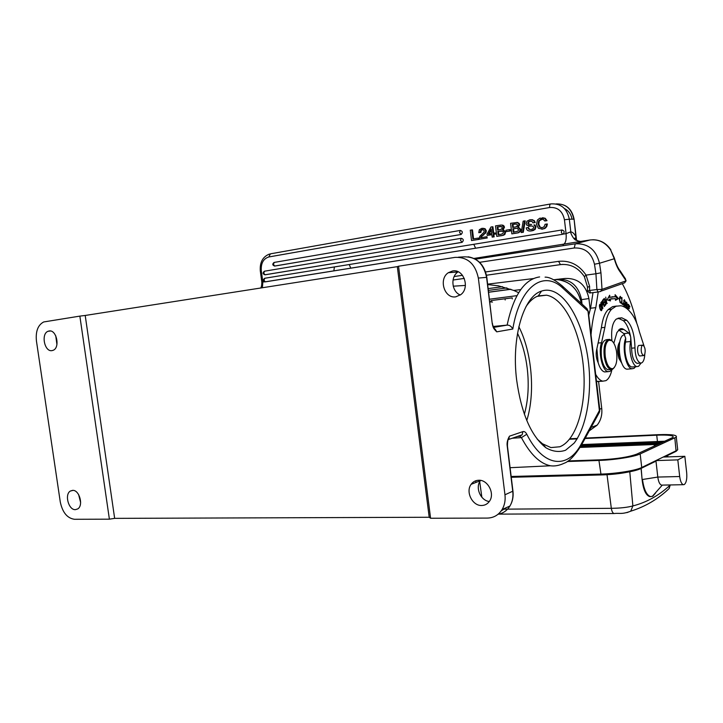 <?xml version="1.0" encoding="UTF-8"?>
<svg xmlns="http://www.w3.org/2000/svg" width="723" height="723" viewBox="0 0 723 723"><rect width="100%" height="100%" fill="white"/><g stroke="black" fill="none" stroke-linecap="round" stroke-linejoin="round"><path stroke-width="1.08" d="M500.668 234.369L498.183 234.776L497.767 231.351L501.789 230.782M500.668 234.351L502.883 233.619L503.344 232.191L502.865 231.215L497.767 231.351M498.843 234.668L498.445 231.333M264.844 274.812L462.133 242.313C463.886 240.416 463.606 239.078 461.31 238.301L460.515 240.388L462.133 242.313M264.347 271.252C262.53 272.851 262.756 274.035 265.034 274.803L263.678 273.068L264.627 271.179L461.175 238.319M274.505 266.064L461.129 234.451C462.91 232.553 462.648 231.206 460.334 230.42L459.539 232.499L461.129 234.451M274.017 262.476C272.191 264.094 272.426 265.287 274.722 266.055L273.366 264.293L274.306 262.404L460.18 230.447M542.377 229.074L538.355 228.26L536.484 224.482L537.424 220.045L539.783 218.192L544.555 218.283M544.636 228.206L542.386 229.092L545.278 228.197L546.76 226.534L547.392 224.013L546.751 224.022L546.109 226.534L544.636 228.215L545.287 228.197M544.166 226.697L545.106 224.293L546.751 224.022M545.35 220.931L546.995 220.651L545.205 218.265L544.564 218.274L546.353 220.66L544.699 220.94L543.362 219.44L541.256 219.214L538.707 220.822L538.102 224.085L539.421 227.022L542.169 227.727L544.175 226.697M545.187 218.265L542.503 217.731M541.69 229.182L542.892 229.083M546.109 226.534L546.751 226.525M539.421 227.022L540.072 227.004L538.752 224.076L539.358 220.822L542.241 219.159M541.879 227.772L540.072 227.004M538.102 224.085L538.752 224.076M538.707 220.822L539.358 220.822M541.256 219.214L541.907 219.214M544.699 220.94L545.341 220.931M546.995 220.651L546.344 220.66M533.972 224.889L535.345 226.832L534.487 229.453L531.396 230.881M528.269 224.202L531.64 224.501M529.823 219.765L532.038 219.765L533.664 220.605L534.577 222.557L532.932 222.838L531.929 221.301L529.191 221.337L527.736 223.29L528.685 223.967M532.959 226.263L526.823 225.215L526.136 223.732L526.931 221.184L529.823 219.792M528.965 229.336L531.197 229.553L533.122 228.721L533.728 227.257L532.959 226.281M530.492 231.008L531.396 230.899C528.341 231.396 526.615 230.384 526.208 227.853L527.835 227.582L528.956 229.354M532.056 230.863L535.147 229.444M534.487 229.453L535.137 229.435L535.987 226.823M535.345 226.832L535.996 226.823L534.622 224.88M534.659 225.35L535.309 225.341M530.989 224.482L528.929 224.193M528.025 223.985L528.676 223.976L528.865 221.916M527.745 223.29L528.396 223.29M528.251 221.925L530.447 221.148M529.95 221.157L531.007 221.084M532.941 222.838L535.228 222.548L534.315 220.605L531.233 219.675M535.219 222.557L534.568 222.557M533.664 220.605L534.324 220.596M529.019 229.354L529.616 229.336L528.495 227.564M530.836 229.607L529.625 229.318M527.835 227.582L528.486 227.573M521.256 232.571L522.621 232.345L524.555 220.913L523.172 221.148L521.256 232.571L522.621 232.345M523.28 232.327L525.214 220.904L524.555 220.913M516.556 226.715L512.688 227.465L512.318 224.383L515.228 223.895M516.629 226.715L517.451 225.115L516.818 224.022M516.818 224.013L512.318 224.383M513.348 227.356L512.987 224.374M518.057 231.107L513.276 232.282L512.851 228.82L517.117 228.251L518.518 229.661L518.048 231.089M513.926 232.173L513.52 228.802M512.851 228.82L515.942 228.305M518.418 223.29L519.006 224.663L517.74 227.094L520.117 229.426L519.503 231.758L518.102 232.734L511.848 233.891L510.574 223.299L517.207 222.503L518.409 223.299M516.674 233.095L511.848 233.891M517.334 233.05L520.171 231.767L520.786 229.417L518.4 227.103M519.503 231.758L520.162 231.749M517.74 227.094L518.4 227.076L519.683 224.654M519.006 224.663L519.674 224.654L519.078 223.29L516.511 222.422M517.216 222.503L517.876 222.494M509.724 231.017L506.064 231.622L505.892 230.221L509.552 229.607L509.724 231.017L510.393 230.999L506.064 231.622M509.552 229.607L510.221 229.589L510.393 230.999M504.32 234.297L502.892 235.246L503.56 235.228L496.782 236.376L495.508 225.874L501.328 225.016M502.033 225.106L503.804 227.239L504.482 227.221L503.895 225.874L502.711 225.097M503.814 227.239L502.557 229.643L503.235 229.625L504.491 227.221M502.557 229.661L504.907 231.966L505.576 231.947L503.235 229.652M504.916 231.966L504.302 234.279L504.97 234.252L505.585 231.947M503.56 235.228L504.988 234.279M502.892 235.246L501.527 235.571M502.205 235.571L496.782 236.376M491.73 233.502L488.414 234.062L491.179 228.974L491.73 233.502M489.155 233.936L491.306 229.986M491.875 234.641L487.194 235.418L487.04 234.135L490.944 227.022L492.246 226.796L493.032 233.285L494.622 233.023L494.758 234.162L493.167 234.424L493.475 236.927L492.173 237.135L491.875 234.641M491.884 234.731L487.194 235.418M492.173 237.135L493.475 236.927M493.167 234.424L493.854 234.406L494.152 236.9M494.758 234.162L493.854 234.406M494.622 233.023L495.3 233.005L495.436 234.144M492.246 226.796L492.923 226.787L493.701 233.177M480.533 230.483L480.199 232.426L478.771 232.67L479.349 229.715L481.807 228.341L484.401 228.739L485.63 230.8L485.214 232.851L483.172 234.803L485.901 232.842L486.317 230.782L485.088 228.721L482.847 228.269M483.181 234.821L481.193 236.484L483.868 234.803M481.202 236.493L480.668 237.74L486.326 236.801L486.489 238.075L479.295 239.259L479.729 236.448M479.71 236.43L482.133 234.017M482.114 233.99L483.931 232.363L484.193 231.071L483.488 229.869M483.479 229.878L481.545 229.724L480.551 230.492L481.22 230.465L480.885 232.408L478.762 232.67M481.988 229.607L482.684 229.589M481.238 230.474L482.666 229.598M479.295 239.259L486.489 238.075M486.326 236.801L487.013 236.783L487.166 238.057M481.373 237.623L481.889 236.475M485.214 232.851L485.892 232.833M485.63 230.8L486.317 230.782M484.401 228.739L485.088 228.73M480.876 232.408L480.189 232.426M478.391 239.412L471.532 240.542L470.257 230.194L471.776 229.932L472.887 238.97L478.228 238.084L478.391 239.412L479.087 239.385L471.532 240.542M478.228 238.084L478.924 238.057L479.087 239.385M471.776 229.932L472.471 229.923L473.565 238.861M528.522 226.389L530.881 225.992M606.841 303.506L605.72 297.126L606.633 302.313L604.265 298.436L605.693 304.6M607.184 303.461L604.536 299.62M605.964 304.573L604.817 299.584M626.308 304.97L626.651 302.91L627.6 305.16L626.615 302.178C625.865 302.485 625.847 303.615 626.579 305.567L626.705 307.944M626.055 307.998L626.678 307.926L625.675 305.368L626.064 308.016L626.705 307.926M626.922 308.658L626.733 304.925M624.871 305.278L623.732 302.286L624.455 300.434C625.359 301.473 625.494 303.091 624.871 305.278M624.112 300.587L623.642 300.651M623.425 303.579L624.564 306.236C625.305 306.046 625.63 304.745 625.549 302.322L624.401 299.684L623.425 303.579M601.735 308.468L601.211 309.986L600.235 308.495L599.738 306.38L600.28 304.925L601.735 308.468M600.614 310.131L601.283 310.727C602.386 309.959 602.25 307.971 600.858 304.763L600.198 304.175C599.25 304.5 599.195 306.064 600.018 308.866L600.614 310.131M627.808 309.408L628.124 307.618L628.874 308.721M629.371 308.667L628.233 306.995L628.522 305.35L629.733 307.139L629.841 306.507L628.359 304.32L627.51 309.146M629.841 306.507L629.344 306.57M620.849 302.069L620.542 302.259C619.53 300.949 619.475 299.223 620.361 297.063L621.4 298.816L620.334 296.34C619.024 298.111 619.123 300.343 620.614 303.009L620.849 302.069M612.128 298.608L609.2 299.25L609.399 300.551M608.82 296.728L608.929 297.424L615.237 296.746L611.875 296.782M615.192 296.105L617.451 298.726L615.445 299.882M617.451 298.726L618.472 298.599L615.101 294.686L615.237 296.746M609.959 297.298L609.652 295.237L607.103 299.837L610.501 300.895L610.23 299.123L615.354 298.572L615.472 300.334L618.472 298.599M610.239 299.123L609.2 299.25M605.494 305.025L605.305 304.302L604.22 305.567L603.66 303.47L604.636 302.331L604.437 301.608L603.461 302.738L602.955 300.849L603.994 299.638L603.804 298.915L602.521 300.388L604.184 306.57L605.494 305.025L604.591 305.133M603.994 299.638L603.072 299.756M604.636 302.331L603.723 302.44M623.054 304.031L621.952 303.136L621.925 297.478L621.617 303.624L623.018 304.754L623.054 304.031L622.241 304.13M601.943 302.232L601.952 305.233L601.292 303.091L601.943 302.205M601.12 302.331L601.916 302.241M602.919 308.36L602.169 305.937C603.154 304.157 603.081 302.657 601.961 301.437L600.858 302.711L602.611 308.396M614.378 367.447L612.562 369.272L610.89 369.534C607.826 368.567 605.639 364.491 604.338 357.316C603.316 348.016 604.545 342.106 608.025 339.566L609.561 339.358L612.01 340.913M616.547 351.712C617.514 360.325 616.385 365.91 613.158 368.477L612.824 368.622C609.417 369.055 606.922 365.214 605.35 357.108C604.374 348.278 605.549 342.657 608.847 340.235L611.577 340.587C613.954 342.422 615.607 346.136 616.547 351.712M608.188 339.494L606.751 339.638C602.232 340.425 600.479 346.407 601.5 357.578C602.801 364.735 604.997 368.802 608.079 369.769L609.399 369.661M644.636 354.749L643.443 355.608C641.211 353.565 640.65 350.348 641.744 345.946L642.919 345.115C645.151 347.139 645.72 350.357 644.636 354.749M639.602 345.422L638.879 345.431C636.592 346.2 637.532 355.888 639.9 356.005L640.533 355.861M611.947 369.507L609.986 371.378L608.142 371.658C602.386 371.324 597.966 352.191 601.536 342.72L604.889 327.365C606.019 318.762 608.251 312.725 611.586 309.245L616.068 306.227L620.867 305.748C625.079 306.525 629.073 309.751 632.869 315.445C635.58 319.602 637.74 325.025 639.367 331.694L644.066 346.127M644.799 354.369C644.518 358.942 643.497 361.78 641.726 362.874L640.506 363.063C637.135 361.446 635.291 356.394 634.966 347.89C634.713 334.93 631.974 325.739 626.751 320.289L621.789 317.822L616.385 319.006C612.435 322.449 610.953 329.724 611.938 340.831M616.592 306.046L612.625 306.624L608.115 309.652C604.771 313.113 602.53 319.141 601.382 327.736L596.882 348.703C595.616 353.574 596.05 358.256 598.183 362.747C599.855 368.233 602.006 371.297 604.627 371.938L606.118 371.821M587.492 287.004L584.383 276.665L586.064 275.111L595.942 273.764L596.891 289.543L602.024 289.372L600.56 291.468L597.975 291.984L596.891 289.543L589.561 290.474L590.664 292.905L589.579 292.932L587.456 291.107L589.561 290.474L589.606 286.371L587.483 287.338L587.474 290.935M619.792 341.816C617.297 345.748 617.017 351.315 618.951 358.5L621.69 363.018M619.837 341.717C617.767 346.434 617.695 352.191 619.629 359.006L621.753 363.1M624.663 334.613L623.434 335.011C616.086 338.219 619.313 368.884 627.022 369.182L628.395 369.073M593.005 292.607L590.574 308.224L588.739 315.165M591.034 334.794C591.866 324.609 593.456 315.562 595.806 307.627L598.228 291.947M596.466 381.256L599.891 381.392M611.956 369.507C610.709 375.336 608.685 379.06 605.883 380.66L602.819 381.166C600.253 380.66 597.858 378.364 595.644 374.261M618.093 318.156L623.343 320.66C626.552 323.524 628.929 328.694 630.483 336.177L628.883 333.086L623.841 329.453L621.97 328.622L620.081 328.866L616.936 332.517L613.836 343.217M618.644 329.905L623.832 333.601L625.72 338.274L625.585 342.006C623.253 351.215 627.248 366.733 631.956 367.004L633.176 366.904M622.295 283.678C628.377 294.704 633.203 307.899 636.782 323.262M641.012 363.091L638.581 366.317L636.981 366.588C632.3 366.308 628.323 350.754 630.637 341.518L630.745 337.569L631.586 348.206C631.902 356.692 633.755 361.744 637.144 363.353L638.111 363.271M635.616 366.697L634.098 368.305L632.019 368.775C626.127 368.522 621.735 347.474 625.72 338.274M562.774 264.392L560.442 264.609L558.581 261.346C569.896 260.235 579.051 264.817 586.064 275.111L589.606 286.371M614.387 258.093L610.637 249.977L614.288 258.735L599.503 263.262L600.949 272.806L602.024 289.372L626.091 280.813L620.253 272.056L620.117 270.791C617.903 268.079 616.023 263.949 614.478 258.427L614.288 258.735C615.851 264.437 617.84 268.884 620.253 272.056M624.555 277.325L626.091 280.813L624.663 282.829L600.723 291.233M597.975 291.984L590.664 292.905M655.589 492.996L652.806 496.204L650.601 496.602C646.615 495.273 643.904 489.579 642.476 479.503L657.803 477.063L655.924 460.596L654.731 461.789M614.433 513.529L614.008 513.52C612.706 513.05 611.812 511.315 611.324 508.314C620.217 508.224 627.392 507.429 632.869 505.928L630.727 511.179L626.94 512.625M580.126 447.429L658.147 444.374M659.701 443.66L580.876 446.507M662.123 442.557L581.409 445.711M568.124 460.931L600.343 459.828C616.692 458.978 628.883 457.053 636.927 454.062L673.059 437.352C674.089 435.472 668.648 434.749 656.728 435.183L585.015 438.509M577.171 438.87L569.552 439.223M665.052 441.22L581.726 444.582M585.259 438.066L657.867 434.686C671.287 434.198 677.424 435.011 676.285 437.126L640.171 453.945C634.288 456.809 614.216 459.991 598.933 460.443L567.266 461.527M577.442 438.427L569.896 438.78M511.161 476.475L600.533 474.098C615.815 473.764 635.869 470.537 641.726 467.501L663.19 457.053L684.835 456.303L677.812 459.873L679.692 476.529C680.352 481.328 681.572 484.049 683.371 484.69L684.329 484.518C686.362 482.729 687.148 478.798 686.678 472.725L684.835 456.303M655.924 460.596L677.812 459.873M679.692 476.529L657.803 477.063C658.463 481.807 659.719 484.5 661.572 485.124L662.141 485.115M650.745 496.62L649.706 496.602C645.802 495.291 643.253 489.579 642.087 479.485L641.129 467.781M642.087 479.485L641.039 467.817M665.847 491.513L669.146 488.558L670.239 484.952L669.498 485.711M475.842 480.741L475.879 482.458M581.193 303.326C580.036 296.078 576.827 290.14 571.568 285.513C566.208 281.084 560.244 279.168 553.673 279.756M488.405 290.402L506.904 287.908M589.128 430.935L597.117 425.178C600.831 420.461 602.376 414.885 601.735 408.459L598.59 381.491M590.194 309.516L588.911 298.563C585.955 284.817 578.102 278.111 565.341 278.445L558.825 279.132M582.042 304.103L581.518 299.638C578.527 285.712 570.592 278.915 557.713 279.25L554.55 279.684M491.206 301.78L491.062 300.578L505.034 298.78L512.182 297.876L505.034 298.789L505.178 299.991M512.309 298.942L512.182 297.876M489.805 301.816L491.188 301.636M489.299 501.509C480.632 500.65 475.029 487.582 480.343 480.714L480.578 480.406M478.608 480.253C475.499 480.397 473.014 481.744 471.143 484.311C465.341 491.785 472.444 506.046 481.744 505.494C485.07 505.386 487.691 503.913 489.607 501.057C495.038 493.384 487.673 479.539 478.608 480.253M599.792 408.974L599.647 408.522M599.71 409.968L581.382 443.786L581.572 444.853L599.367 412.39L599.756 409.796M588.441 312.562L586.959 308.613M586.949 308.604L585.63 307.402M599.521 411.767L587.998 311.161L563.018 288.332C543.85 269.598 519.864 285.838 512.797 329.019C511.369 326.299 509.471 324.998 507.112 325.115L493.231 326.471M517.343 436.466L519.457 436.331L522.133 434.821L522.892 431.622C524.338 431.224 525.639 432.101 526.796 434.252L521.428 437.632L512.236 438.228M507.221 445.974L507.248 446.263C506.687 443.091 507.438 439.72 509.48 436.177L522.892 431.622M56.927 344.51L55.752 335.797M49.092 330.989L48.107 331.261C40.777 333.719 44.474 352.128 51.984 350.619L53.131 350.303C60.389 347.709 56.548 329.336 49.092 330.989M460.307 295.002C451.739 291.857 450.203 276.927 457.948 271.947L458.183 271.785M452.616 270.962L448.314 272.716C438.292 279.114 444.455 298.951 455.824 296.81L460.786 294.641C470.284 287.799 463.66 268.64 452.616 270.962M80.624 502.53L78.599 494.541M75.4 509.652L77.741 508.92C83.751 505.467 79.34 489.679 72.562 490.366L70.375 491.044C64.302 494.378 68.568 510.194 75.4 509.652M60.28 501.988L36.439 340.994C35.499 331.387 37.912 325.043 43.687 321.961L79.855 316.114L109.39 519.177L74.469 519.286C67.239 518.246 62.512 512.48 60.28 501.988M109.39 519.177L114.65 518.364L85.206 315.463L79.855 316.114M85.206 315.463L397.316 266.642L429.209 517.261L114.65 518.364M429.209 517.261L430.583 518.246L487.347 518.084C493.664 517.912 498.59 515.065 502.114 509.525C504.636 505.214 505.585 500.298 504.961 494.785L512.959 491.134M486.588 277.361L478.355 278.066C475.282 263.778 467.501 256.882 455.029 257.379L398.536 266.227L430.583 518.246M398.536 266.227L397.316 266.642M478.355 278.066L504.961 494.785M458.373 257.18L463.443 256.882C475.824 256.385 483.542 263.19 486.579 277.307L492.209 323.362C493.176 327.899 493.24 328.305 496.737 331.839L495.499 329.706C494.089 328.802 492.209 324.491 492.435 323.326L492.426 323.298M494.044 328.052L495.481 329.679M518.662 292.698L513.746 290.429L498.382 285.82L487.691 284.573M516.629 379.891C511.269 337.252 523.66 296.204 541.5 291.107C564.609 283.091 588.314 328.92 589.561 377.289C590.149 404.491 584.5 429.489 574.152 443.109L565.576 450.239C559.24 452.444 552.697 451.631 545.946 447.79C531.134 436.114 521.355 413.484 516.629 379.891M596.882 348.703L598.183 362.747M576.177 240.081L575.553 238.97L575.87 236.683L576.493 240.289M574.098 219.268L575.87 236.683C574.324 233.665 572.652 232.074 570.836 231.911L570.799 231.821C569.887 231.776 573.321 239.638 576.267 240.307C579.033 241.31 580.849 241.627 581.717 241.274L474.017 258.436M563.036 244.708C565.567 243.497 566.579 239.819 566.082 233.656L570.799 231.821L569.317 219.196L573.818 219.168C571.631 208.685 565.693 203.597 556.005 203.931M561.852 229.995L264.88 278.238L263.94 280.135L265.287 281.862L562.476 234.324L561.274 232.173L561.97 229.977C564.446 230.682 564.799 232.074 563.009 234.153L566.082 233.656L564.446 219.756C562.593 211.08 557.668 206.995 549.661 207.51L268.839 256.963C263.362 258.689 260.84 263.253 261.292 270.655L262.847 282.187L262.377 287.745M264.98 281.853L562.476 234.324M261.292 270.655L260.307 270.926L261.789 281.916L264.925 281.862M501.654 226.588L497.234 226.95L500.994 226.416M501.473 229.272L502.277 227.682L501.645 226.597M497.234 226.95L497.605 230.004L501.464 229.236M498.264 229.896L497.912 226.941M500.705 226.462L500.09 226.471M537.18 439.078L542.476 443.777L550.908 447.573L559.837 446.769C576.818 440.117 586.787 404.473 583.506 367.953C580.388 331.414 564.374 298.328 546.516 295.174L538.319 295.888C533.791 297.514 529.67 301.102 525.973 306.651M489.805 301.853L492.48 302.051M518.843 326.724C531.992 352.282 535.445 393.086 526.778 420.497M524.383 414.261C528.197 400.316 529.146 385.025 527.239 368.405C525.621 355.291 522.377 343.579 517.523 333.276M473.791 244.302L475.264 247.456M349.191 264.537L350.501 267.483M333.936 270.14L334.424 266.941M488.621 292.173L510.754 289.227M488.631 292.255L510.917 289.281M489.48 299.205L516.945 295.653M501.473 230.827L500.795 230.836M461.816 242.404L265.115 274.803M460.84 234.532L274.794 266.055M532.092 219.765L532.697 219.756M520.117 229.426L520.786 229.417M518.418 223.299L519.078 223.29M503.226 225.883L503.886 225.874M572.01 219.177C571.116 214.198 568.594 210.655 564.455 208.549M599.819 304.889L600.858 304.763M608.115 309.652L611.586 309.245M601.382 327.736L604.889 327.365M598.011 343.064L601.536 342.72M479.611 262.322L574.252 247.989C584.898 247.537 591.64 252.942 594.478 264.22L595.942 273.764L600.949 272.806M590.574 308.224L595.806 307.627M623.841 329.453L618.761 329.977M623.832 333.601L628.883 333.086M625.585 342.006L630.637 341.518M630.483 336.177L630.745 337.569M454.171 276.529L462.512 275.309M485.603 271.956L558.581 261.346M560.551 264.618L486.48 275.237L560.442 264.609C570.185 263.615 578.147 267.6 584.329 276.566M464.302 278.418L453.041 280.027L464.293 278.4M610.637 249.977C605.467 242.395 598.635 239.051 590.122 239.973L590.257 239.955M574.252 247.989L575.237 243.832L590.122 239.973L581.87 241.247M475.436 259.168L575.237 243.832C588.007 243.262 596.095 249.742 599.503 263.262L594.478 264.22M618.508 269.435L620.117 270.791L625.63 279.132M640.171 453.945L641.726 467.501L640.867 468.549C635.201 471.495 615.842 474.613 601.075 474.93L598.933 460.443M502.313 509.182L611.324 508.314L607.013 474.668M629.778 471.785L632.869 505.928C646.29 502.512 658.49 495.779 669.471 485.739L669.408 484.97M479.512 480.271L479.611 481.003M479.71 481.735L481.852 497.216M600.921 474.93L511.26 477.279L600.967 474.948C617.578 474.478 631.116 472.218 641.572 468.17L655.616 461.31M654.378 446.091L654.098 443.425M656.05 442.548L656.321 441.636L663.922 441.735M657.424 441.319L656.728 435.183M675.427 451.685L676.285 451.197M663.19 457.053L676.249 450.7L677.704 449.742L677.55 448.359M676.285 437.126L677.704 449.742L676.104 451.315L674.821 438.03M666.94 456.927L666.85 455.833M669.146 488.558L669.471 485.739M502.431 286.688L488.188 288.613L502.467 286.697M599.819 409.119L601.735 408.459M588.911 298.563L581.518 299.638M519.882 436.276L521.419 437.632C530.266 454.297 539.954 463.678 550.501 465.784L510.095 467.7M550.501 465.784C554.731 466.38 559.349 465.513 564.329 463.172C569.399 461.391 575.147 455.282 581.572 444.853L580.497 446.796M581.382 443.786C568.161 469.48 543.542 467.799 526.796 434.252M509.164 437.614L508.721 439.439L522.133 434.821L519.665 436.312M501.256 510.836L506.525 507.555M498.02 514.288C503.091 513.366 507.058 510.61 509.923 506.028C512.435 501.762 513.375 496.9 512.77 491.45L507.248 446.263M492.209 323.362L486.805 277.298C484.663 265.531 478.454 258.698 468.161 256.792M493.963 327.917L496.737 331.839L512.797 329.019M513.746 290.429L520.723 289.607M561.545 285.314L562.593 286.281L563.018 288.332M493.655 327.383L507.112 325.115C513.601 295.165 524.437 279.105 539.62 276.927M465.395 285.422L453.24 286.2M626.751 320.289L623.343 320.66M634.966 347.89L631.586 348.206M575.725 239.747L575.562 239.069M264.609 278.31C262.792 279.9 263.009 281.084 265.287 281.862L265.368 281.862M550.574 203.976L270.402 253.845L268.839 256.963M549.661 207.51C549.498 205.323 549.896 204.13 550.836 203.931C560.84 203.262 566.995 208.351 569.317 219.196L564.446 219.756M543.777 228.685L544.428 228.676M540.379 219.449L541.021 219.449M532.968 230.474L533.619 230.456M529.191 221.337L529.851 221.328M518.102 232.734L518.771 232.716M481.554 229.724L482.232 229.706M626.733 307.953L626.082 308.025M626.651 302.91L626.082 302.973M623.678 300.524L624.311 300.452M623.904 305.576L624.518 305.504M599.512 305.016L600.135 304.943M600.569 310.059L601.211 309.986M619.62 297.153L620.361 297.063M619.918 302.331L620.542 302.259M612.824 368.622L612.209 369.426M611.577 340.587L610.908 339.927M610.89 369.534L608.079 369.769M643.443 355.608L639.674 355.942M642.503 345.151L638.743 345.504M597.56 381.563L602.819 381.166M620.235 328.802L621.97 328.622M631.956 367.004L636.981 366.588M632.019 368.775L627.022 369.182M610.908 249.941C606.452 243.217 600.406 239.819 592.761 239.747M498.861 514.125L613.999 513.529C620.045 512.86 621.59 514.631 630.709 511.206M656.276 441.636L581.581 444.844M676.104 451.315L664.428 457.017M661.572 485.124L683.371 484.69M662.277 485.115L652.282 496.448M649.715 496.611L650.601 496.602M667.817 456.9L667.681 455.427M630.736 511.179C645.187 506.687 658.002 499.141 669.155 488.54M557.921 279.711C570.682 281.681 578.481 289.598 581.328 303.452M597.117 425.178L591.016 427.447M471.143 484.311L480.343 480.714M545.079 277.144C549.471 276.999 555.309 280.045 562.593 286.281L586.977 308.631L588.314 311.559M599.783 409.67L588.323 311.604M599.593 411.803L599.765 410.14M509.146 437.659C507.998 438.68 507.429 441.518 507.456 446.172L512.978 491.333C513.547 496.818 512.535 501.717 509.923 506.028L502.114 509.525M48.107 331.261L50.493 331.007M448.314 272.716L457.948 271.947M70.375 491.044L73.005 490.375M494.252 328.359L495.481 329.724M533.447 278.563L487.636 284.148M608.142 371.658L604.627 371.938M621.789 317.822L618.364 318.201M640.506 363.063L637.144 363.353M576.565 240.334L574.089 219.177C571.938 208.73 565.928 203.642 556.068 203.94M575.553 238.97L574.803 238.12C575.553 238.238 572.119 237.695 578.075 240.994M260.687 288.016C261.446 287.085 261.825 285.124 261.825 282.142M260.298 270.872C259.711 262.295 262.774 256.692 269.48 254.053M537.117 296.367L546.516 295.174M542.476 443.777L545.946 447.79M538.319 295.888L541.5 291.107"/></g></svg>
